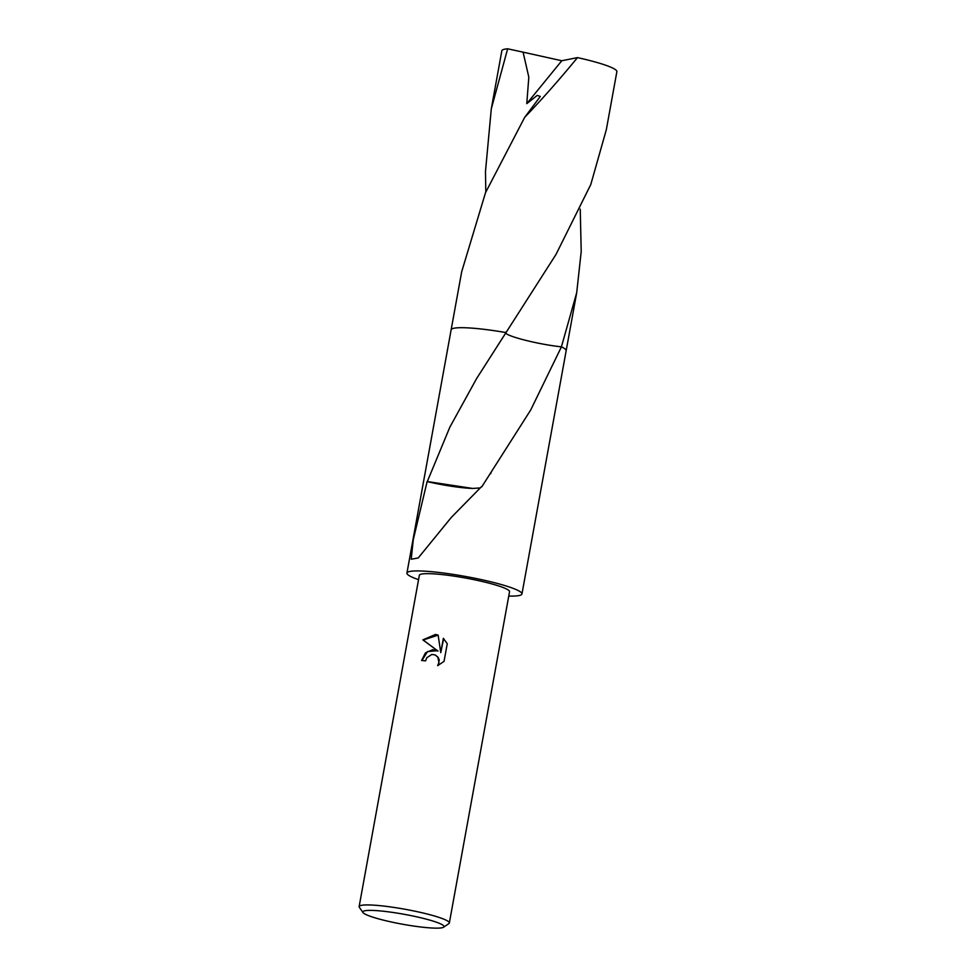<?xml version="1.0" encoding="UTF-8"?>
<svg xmlns="http://www.w3.org/2000/svg" width="976" height="976" viewBox="0 0 976 976"><rect width="100%" height="100%" fill="white"/><g stroke="black" fill="none" stroke-linecap="round" stroke-linejoin="round"><path stroke-width="1.46" d="M432.722 649.674L438.004 651.09L422.852 639.866L435.491 634.449L438.139 635.108L440.762 652.627L443.36 638.304L447.252 643.721L444.043 661.374L437.638 665.644L438.98 662.558L437.821 657.202L435.174 654.969L431.868 654.42L426.817 657.702L425.573 660.874A45.848 5.588 -169.7 0 0 421.571 660.496L425.451 652.871L432.722 649.674M363.023 912.56L359.351 907.338A45.848 5.588 10.3 0 1 359.131 906.594A45.848 5.588 10.3 0 1 386.081 906.35A45.848 5.588 10.3 0 1 449.338 922.991A45.848 5.588 10.3 0 1 448.875 923.601L443.604 927.2A41.26 5.026 10.3 0 1 419.765 926.871A41.26 5.026 10.3 0 1 363.023 912.56A41.26 5.026 10.3 0 1 387.082 911.669A41.26 5.026 10.3 0 1 428.025 919.612A41.26 5.026 10.3 0 1 443.604 927.2M359.131 906.594L419.338 575.315A45.848 5.588 10.3 0 1 446.288 575.071A45.848 5.588 10.3 0 1 509.545 591.712L449.338 922.991M580.244 209.169L581.208 251.527L576.706 292.678L561.42 346.846A58.45 7.125 10.3 0 1 566.141 350.811A58.462 7.125 10.3 0 0 566.165 350.726L521.953 593.969A58.45 7.125 10.3 0 1 508.752 596.055M561.42 346.846A58.45 7.125 10.3 0 1 566.153 350.738A58.462 7.125 10.3 0 0 561.432 346.846L530.712 409.981L481.827 486.756A58.45 7.125 -169.7 0 0 481.473 486.695L451.351 517.365L418.204 557.979L411.225 559.211L413.263 539.789L427.122 481.571A38.967 4.746 -169.7 0 0 472.591 488.427L427.305 481.546L449.851 427.171L476.581 378.603L556.027 254.394L590.797 184.501L606.316 129.747L616.869 71.675A58.45 7.125 10.3 0 0 612.013 67.734A58.45 7.125 10.3 0 0 577.499 57.608C559.138 79.934 541.521 99.845 524.673 117.364L485.523 192.662L461.685 271.767L451.132 329.827A58.45 7.125 10.3 0 1 485.499 329.51A58.45 7.125 10.3 0 1 505.812 332.548M451.119 329.9A58.45 7.125 10.3 0 1 485.499 329.51A58.45 7.125 10.3 0 1 505.812 332.535A58.462 7.125 10.3 0 0 451.132 329.827L406.931 573.058A58.45 7.125 10.3 0 1 441.298 572.741A58.45 7.125 10.3 0 1 521.953 593.969M438.139 635.144L423.169 640.012L438.004 651.09M437.297 650.711L427.525 651.565L421.913 660.532M435.345 655.042L438.126 657.336L439.237 659.886L438.212 665.4M443.653 638.585L440.762 652.627M472.518 488.451L480.253 487.939M506.141 332.011C500.773 334.731 535.946 344.15 561.761 346.883M418.545 579.671A58.45 7.125 10.3 0 1 406.931 573.058M485.804 192.004L485.475 171.471L491.294 108.836L507.654 48.8L523.075 52.155L528.821 77.141L526.772 103.651L537.227 95.404L540.314 96.441L524.673 117.364M491.294 108.836L501.847 50.776A58.45 7.125 10.3 0 1 507.654 48.8M523.075 52.155L561.773 60.744L577.499 57.608M561.773 60.744L526.772 103.651M490.464 473.836L491.05 472.957M511.082 324.544L511.997 323.154M576.706 292.678L566.165 350.726"/></g></svg>
